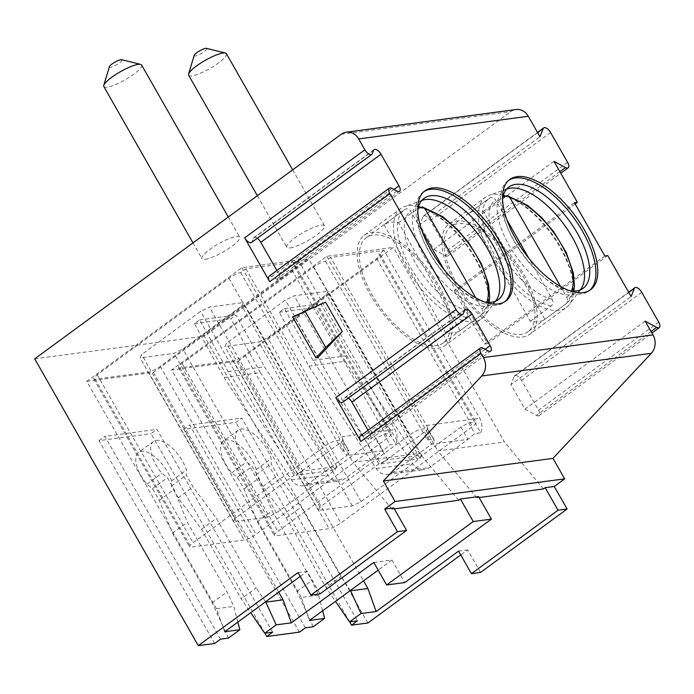 <?xml version="1.0" encoding="UTF-8"?>
<svg xmlns="http://www.w3.org/2000/svg" width="694" height="694" viewBox="0 0 694 694"><rect width="100%" height="100%" fill="white"/><g stroke="black" fill="none" stroke-linecap="round" stroke-linejoin="round"><path stroke-width="0.52" stroke-dasharray="3.47 2.6" d="M607.744 255.583L487.535 343.643L457.155 290.378L454.249 290.76L574.459 202.7M575.161 203.932L457.155 290.378M553.994 161.338L433.785 249.406L419.766 224.821L539.975 136.761M367.889 622.995L204.296 336.182L510.879 111.595A14.487 12.501 82.4 0 1 515.972 109.522M480.517 572.446L467.661 549.908L460.764 554.957M645.142 321.14L524.933 409.2L510.905 384.615L631.115 296.555M604.838 255.965L484.629 344.024L454.249 290.76M487.535 343.643L484.629 344.024M484.906 302.055A62.798 28.749 -126.2 0 1 457.277 287.038L459.237 288.713A68.35 31.299 -126.2 0 0 496.574 305.273A68.35 31.299 53.8 0 0 503.896 302.437A68.35 31.299 53.8 0 0 504.798 301.725M459.237 288.713A68.35 31.299 -126.2 0 1 422.724 238.883A68.35 31.299 -126.2 0 1 423.106 192.16A68.35 31.299 -126.2 0 1 424.069 191.518M457.277 287.038A62.798 28.749 -126.2 0 1 423.739 241.252A62.798 28.749 -126.2 0 1 417.745 210.386M421.726 200.549A62.798 28.749 -126.2 0 0 418.898 202.136A62.798 28.749 -126.2 0 0 428.45 263.468A62.798 28.749 -126.2 0 0 486.39 306.054A62.798 28.749 53.8 0 0 493.113 303.452A62.798 28.749 53.8 0 0 495.481 301.231M445.123 345.491A68.35 31.299 53.8 0 0 434.722 278.728A68.35 31.299 53.8 0 0 371.663 232.377A68.35 31.299 -126.2 0 0 364.341 235.214A68.35 31.299 -126.2 0 0 374.743 301.977A68.35 31.299 -126.2 0 0 437.801 348.327A68.35 31.299 53.8 0 0 445.123 345.491L481.532 318.824A68.35 31.299 53.8 0 1 474.21 321.66A68.35 31.299 -126.2 0 1 411.152 275.31A68.35 31.299 -126.2 0 1 400.742 208.547A68.35 31.299 -126.2 0 1 404.611 206.517A68.35 31.299 -126.2 0 1 408.063 205.71A68.35 31.299 53.8 0 1 418.56 206.63M481.532 318.824A68.35 31.299 53.8 0 0 484.629 315.744A68.35 31.299 53.8 0 0 474.202 257.014A68.35 31.299 53.8 0 0 420.148 207.09M443.266 342.957A65.21 29.859 53.8 0 1 436.283 345.664A65.21 29.859 -126.2 0 1 376.122 301.439A65.21 29.859 -126.2 0 1 366.198 237.747A65.21 29.859 -126.2 0 1 373.181 235.04A65.21 29.859 53.8 0 1 433.342 279.257A65.21 29.859 53.8 0 1 443.266 342.957L481.376 315.041A65.21 29.859 53.8 0 0 475.216 257.491A65.21 29.859 53.8 0 0 419.349 207.532M384.025 224.7L445.548 332.565A65.21 29.859 53.8 0 0 453.607 332.973A65.21 29.859 53.8 0 0 460.087 330.622L398.564 222.757A65.21 29.859 53.8 0 0 390.505 222.349A65.21 29.859 53.8 0 0 384.025 224.7L404.81 209.475C407.048 208.174 409.009 208.729 410.675 211.15L422.099 231.171M445.548 332.565L466.333 317.34C468.294 315.597 468.65 313.341 467.392 310.591L443.882 269.359M404.949 209.38L404.81 209.475A65.21 29.859 -126.2 0 0 404.307 209.831L404.949 209.38M460.087 330.622L480.873 315.397C482.833 313.61 483.189 311.363 481.931 308.648L475.772 297.839M398.564 222.757L418.092 208.46M569.705 290.725A62.798 28.749 -126.2 0 1 542.083 275.709L544.035 277.392A68.35 31.299 -126.2 0 0 581.372 293.952A68.35 31.299 53.8 0 0 588.694 291.107A68.35 31.299 53.8 0 0 589.596 290.396M544.035 277.392A68.35 31.299 -126.2 0 1 507.522 227.554A68.35 31.299 -126.2 0 1 507.904 180.83A68.35 31.299 -126.2 0 1 508.867 180.188M542.083 275.709A62.798 28.749 -126.2 0 1 508.537 229.922A62.798 28.749 -126.2 0 1 502.543 199.057M506.525 189.219A62.798 28.749 -126.2 0 0 503.697 190.807A62.798 28.749 -126.2 0 0 513.248 252.139A62.798 28.749 -126.2 0 0 571.188 294.724A62.798 28.749 53.8 0 0 577.911 292.122A62.798 28.749 53.8 0 0 580.279 289.901M529.921 334.161A68.35 31.299 53.8 0 0 519.52 267.398A68.35 31.299 53.8 0 0 456.461 221.048A68.35 31.299 -126.2 0 0 449.139 223.884A68.35 31.299 -126.2 0 0 459.541 290.647A68.35 31.299 -126.2 0 0 522.599 336.998A68.35 31.299 53.8 0 0 529.921 334.161L566.33 307.494A68.35 31.299 53.8 0 1 559.008 310.331A68.35 31.299 -126.2 0 1 495.95 263.98A68.35 31.299 -126.2 0 1 485.54 197.217A68.35 31.299 -126.2 0 1 489.417 195.196A68.35 31.299 -126.2 0 1 492.87 194.381A68.35 31.299 53.8 0 1 503.358 195.3M566.33 307.494A68.35 31.299 53.8 0 0 569.427 304.414A68.35 31.299 53.8 0 0 559 245.685A68.35 31.299 53.8 0 0 504.946 195.76M528.073 331.628A65.21 29.859 53.8 0 1 521.081 334.334A65.21 29.859 -126.2 0 1 460.92 290.109A65.21 29.859 -126.2 0 1 450.996 226.418A65.21 29.859 -126.2 0 1 457.979 223.711A65.21 29.859 53.8 0 1 518.14 267.936A65.21 29.859 53.8 0 1 528.073 331.628L566.174 303.712A65.21 29.859 53.8 0 0 560.023 246.162A65.21 29.859 53.8 0 0 504.148 196.202M468.823 213.37L530.346 321.235A65.21 29.859 53.8 0 0 538.405 321.643A65.21 29.859 53.8 0 0 544.885 319.292L483.362 211.436A65.21 29.859 53.8 0 0 475.303 211.019A65.21 29.859 53.8 0 0 468.823 213.37L489.608 198.146C491.846 196.844 493.807 197.408 495.473 199.82L506.898 219.842M530.346 321.235L551.131 306.011C553.092 304.267 553.448 302.011 552.198 299.261L528.681 258.029M489.747 198.05L489.608 198.146A65.21 29.859 -126.2 0 0 489.105 198.501L489.747 198.05M544.885 319.292L565.671 304.067C567.64 302.289 567.987 300.034 566.729 297.318L560.57 286.509M483.362 211.436L502.89 197.131M269.125 276.212A6.281 2.871 -126.2 0 1 271.779 276.455L276.68 279.109A6.281 2.871 53.8 0 0 279.335 279.344A6.281 2.871 53.8 0 0 278.771 273.861L276.871 270.53M325.538 302.116L294.525 316.638L317.895 357.61M348.371 398.104A6.281 2.871 53.8 0 0 345.057 397.454A6.281 2.871 53.8 0 0 344.562 398.122L343.174 401.618A6.281 2.871 -126.2 0 1 342.671 402.277M360.264 436.006A6.281 2.871 -126.2 0 1 362.919 436.248L367.829 438.903A6.281 2.871 53.8 0 0 370.483 439.146A6.281 2.871 53.8 0 0 369.919 433.655L368.02 430.323M257.231 238.311A6.281 2.871 53.8 0 0 253.917 237.66A6.281 2.871 53.8 0 0 253.423 238.328L252.026 241.824A6.281 2.871 -126.2 0 1 251.532 242.484M478.556 496.583L476.821 497.85L479.103 497.546M393.758 507.904L392.023 509.179L394.305 508.876M86.776 381.327L153.4 372.426L308.596 258.732L241.972 267.632L86.776 381.327L216.476 608.725L224.7 631.748M300.25 576.402L307.147 571.353L320.003 593.891M392.023 509.179L352.986 462.256L419.61 453.356L308.596 258.732M241.972 267.632L352.986 462.256M299.166 261.655L293.97 265.464A9.664 2.082 -29.7 0 1 295.436 265.75A9.664 2.082 -29.7 0 1 291.888 269.888L160.245 366.319A9.664 2.082 -29.7 0 1 148.473 372.045L95.165 379.167A9.664 2.082 -29.7 0 1 93.707 378.881A9.664 2.082 -29.7 0 1 97.247 374.743L228.89 278.303A9.664 2.082 -29.7 0 1 240.671 272.577L245.867 268.778L299.166 261.655L394.981 429.647A14.487 12.501 82.4 0 1 395.858 444.091L389.785 433.446L383.903 434.236L376.113 438.391L336.269 467.574L336.79 466.463L302.87 471L299.929 472.432L339.765 443.24C342.723 441.072 343.591 439.927 342.368 439.788L336.486 440.569A9.664 2.082 150.3 0 0 324.714 446.294L193.071 542.725A9.664 2.082 150.3 0 0 189.523 546.863A9.664 2.082 150.3 0 0 190.989 547.158L244.288 540.036A9.664 2.082 150.3 0 0 256.06 534.311L387.703 437.879A9.664 2.082 150.3 0 0 391.251 433.741A9.664 2.082 150.3 0 0 389.785 433.446L293.97 265.464M245.867 268.778L341.682 436.76A14.487 12.501 82.4 0 1 342.558 451.213L349.151 450.77L342.368 439.788L348.44 450.432C350.045 451.022 349.49 452.722 346.783 455.533L383.123 450.684L389.976 444.88L395.858 444.091M299.929 472.432L294.039 475.286L235.153 518.435L233.592 521.749L267.511 517.221L276.342 512.927L335.228 469.786L336.269 467.574L332.443 470.385L296.095 475.234L299.929 472.432M240.671 272.577L342.558 451.213M339.765 443.24L346.783 455.533L308.318 483.709A14.487 12.501 82.4 0 1 303.226 485.783A14.487 12.501 82.4 0 1 291.428 479.875L224.058 377.493L194.424 323.586L199.681 319.882L228.135 371.637L296.095 475.234M228.135 371.637L264.475 366.788L332.443 470.385M224.058 377.493L260.406 372.635L327.768 475.017A14.487 12.501 82.4 0 0 339.566 480.933A14.487 12.501 82.4 0 0 344.658 478.86L383.123 450.684L376.113 438.391M260.406 372.635L230.772 318.728L236.029 315.033L264.475 366.788M194.424 323.586L230.772 318.728M199.681 319.882L236.029 315.033M335.228 469.786L241.746 305.898L243.308 302.575L209.388 307.104L200.557 311.398L141.671 354.539L140.11 357.861L174.029 353.333L182.86 349.039L241.746 305.898M336.79 466.463L243.308 302.575M276.342 512.927L182.86 349.039M267.511 517.221L174.029 353.333M233.592 521.749L140.11 357.861M235.153 518.435L141.671 354.539M294.039 475.286L200.557 311.398M302.87 471L209.388 307.104M458.656 500.279L419.61 453.356M153.4 372.426L278.736 592.164M298.064 572.567L307.147 571.353M458.578 551.123L467.661 549.908M373.78 562.452L391.945 560.023L404.802 582.561M391.945 560.023L378.161 570.13M228.413 638.098L212.164 602.765L172.45 533.139L159.221 500.348L152.533 488.611L146.955 484.195A26.572 12.162 -126.2 0 1 138.566 452.401A26.572 12.162 -126.2 0 1 156.011 457.806A26.572 12.162 -126.2 0 1 171.531 480.907L171.427 486.086L178.124 497.824L201.529 529.253L241.243 598.879L250.699 612.707M220.536 639.157L104.855 436.335L156.948 429.378L272.629 632.199M237.86 622.11L233.757 606.417L227.059 591.852L187.345 522.226L174.116 489.435L167.428 477.706L161.849 473.282A26.572 12.162 -126.2 0 1 153.469 441.488A26.572 12.162 -126.2 0 1 170.906 446.893A26.572 12.162 -126.2 0 1 186.426 470.003L186.33 475.182L193.019 486.91L216.424 518.34L256.138 587.965L241.243 598.879M212.164 602.765L227.059 591.852M216.476 608.725L233.757 606.417M265.594 601.793L256.138 587.965M201.529 529.253L216.424 518.34M178.124 497.824L193.019 486.91M171.427 486.086L186.33 475.182M171.531 480.907L186.426 470.003M146.955 484.195L161.849 473.282M152.533 488.611L167.428 477.706M159.221 500.348L174.116 489.435M172.45 533.139L187.345 522.226M264.874 633.232L151.058 433.689L156.948 429.378M299.444 632.139L183.763 429.326L235.856 422.368L241.746 418.048L357.427 620.87M349.672 621.902L235.856 422.368M34.7 358.841L204.296 336.182M214.646 643.468L98.964 440.655L151.058 433.689M305.334 627.827L189.653 425.006L241.746 418.048M183.763 429.326L189.653 425.006M313.211 626.777L296.963 591.435L257.248 521.81L244.019 489.018L237.331 477.29L231.753 472.866A26.572 12.162 -126.2 0 1 223.364 441.072A26.572 12.162 -126.2 0 1 240.809 446.476A26.572 12.162 -126.2 0 1 256.329 469.586L256.233 474.765L262.922 486.494L286.327 517.924L326.041 587.549L335.497 601.377M322.658 610.789L318.555 595.088L311.858 580.522L272.143 510.897L258.914 478.105L252.226 466.377L246.648 461.952A26.572 12.162 -126.2 0 1 238.268 430.159A26.572 12.162 -126.2 0 1 255.704 435.563A26.572 12.162 -126.2 0 1 271.224 458.673L271.128 463.852L277.817 475.581L301.222 507.01L340.936 576.636L326.041 587.549M296.963 591.435L311.858 580.522M318.555 595.088L301.283 597.395L309.498 620.419M350.392 590.464L340.936 576.636M286.327 517.924L301.222 507.01M262.922 486.494L277.817 475.581M256.233 474.765L271.128 463.852M256.329 469.586L271.224 458.673M231.753 472.866L246.648 461.952M237.331 477.29L252.226 466.377M244.019 489.018L258.914 478.105M257.248 521.81L272.143 510.897M301.283 597.395L171.574 369.997L238.198 361.097L363.535 580.835M238.198 361.097L393.394 247.402L326.77 256.303L171.574 369.997M476.821 497.85L437.784 450.926L504.408 442.026L393.394 247.402M326.77 256.303L437.784 450.926M383.964 250.326L378.768 254.134A9.664 2.082 -29.7 0 1 380.234 254.42A9.664 2.082 -29.7 0 1 376.686 258.558L245.043 354.998A9.664 2.082 -29.7 0 1 233.271 360.715L179.963 367.837A9.664 2.082 -29.7 0 1 178.505 367.551A9.664 2.082 -29.7 0 1 182.054 363.413L313.688 266.973A9.664 2.082 -29.7 0 1 325.469 261.256L330.665 257.448L383.964 250.326L479.78 418.317A14.487 12.501 82.4 0 1 480.656 432.77L474.583 422.117L468.702 422.906L460.911 427.062L421.076 456.244L421.596 455.134L387.677 459.671L384.728 461.102L424.572 431.92C427.521 429.751 428.389 428.597 427.166 428.458L421.284 429.239A9.664 2.082 150.3 0 0 409.512 434.964L277.869 531.396A9.664 2.082 150.3 0 0 274.321 535.542A9.664 2.082 150.3 0 0 275.787 535.829L329.086 528.707A9.664 2.082 150.3 0 0 340.867 522.981L472.501 426.55A9.664 2.082 150.3 0 0 476.049 422.412A9.664 2.082 150.3 0 0 474.583 422.117L378.768 254.134M325.469 261.256L427.357 439.883L433.95 439.449L427.756 428.58L427.166 428.458L433.238 439.102C434.834 439.727 434.288 441.427 431.581 444.203L467.921 439.354L474.774 433.55L480.656 432.77M427.357 439.883A14.487 12.501 82.4 0 0 426.48 425.439L330.665 257.448M384.728 461.102L378.846 463.965L319.951 507.106L318.39 510.428L352.309 505.891L361.14 501.597L420.026 458.456L421.076 456.244L417.241 459.055L349.273 355.458L312.933 360.307L380.893 463.904L384.728 461.102M312.933 360.307L284.479 308.552L279.222 312.257L308.856 366.163L376.226 468.545A14.487 12.501 82.4 0 0 388.024 474.453A14.487 12.501 82.4 0 0 393.116 472.388L431.581 444.203L424.572 431.92M380.893 463.904L417.241 459.055M284.479 308.552L320.828 303.703L349.273 355.458M279.222 312.257L315.57 307.399L320.828 303.703M308.856 366.163L345.204 361.305L315.57 307.399M345.204 361.305L412.566 463.687A14.487 12.501 82.4 0 0 424.364 469.604A14.487 12.501 82.4 0 0 429.456 467.53L467.921 439.354L460.911 427.062M420.026 458.456L326.544 294.568L328.106 291.246L294.187 295.774L285.364 300.068L226.47 343.209L224.908 346.532L258.827 342.003L267.658 337.709L326.544 294.568M421.596 455.134L328.106 291.246M361.14 501.597L267.658 337.709M352.309 505.891L258.827 342.003M318.39 510.428L224.908 346.532M319.951 507.106L226.47 343.209M378.846 463.965L285.364 300.068M387.677 459.671L294.187 295.774M543.454 488.949L504.408 442.026M205.277 259.278A21.74 4.685 150.3 0 0 227.675 249.207A21.74 4.685 150.3 0 0 239.751 237.088A21.74 4.685 150.3 0 0 236.454 236.437A21.74 4.685 150.3 0 0 214.056 246.517A21.74 4.685 150.3 0 0 201.98 258.628A21.74 4.685 150.3 0 0 205.277 259.278M290.075 247.949A21.74 4.685 150.3 0 0 312.482 237.877A21.74 4.685 150.3 0 0 324.549 225.758A21.74 4.685 150.3 0 0 321.253 225.116A21.74 4.685 150.3 0 0 298.854 235.188A21.74 4.685 150.3 0 0 286.787 247.298A21.74 4.685 150.3 0 0 290.075 247.949M103.831 86.542A21.74 4.685 150.3 0 0 107.119 87.192A21.74 4.685 150.3 0 0 129.526 77.121A21.74 4.685 150.3 0 0 141.593 65.002M109.392 66.685A7.244 1.562 150.3 0 0 110.502 67.292A7.244 1.562 150.3 0 0 118.613 63.501A7.244 1.562 150.3 0 0 121.667 59.684M188.629 75.212A21.74 4.685 150.3 0 0 191.917 75.863A21.74 4.685 150.3 0 0 214.325 65.791A21.74 4.685 150.3 0 0 226.391 53.672M194.19 55.355A7.244 1.562 150.3 0 0 195.3 55.962A7.244 1.562 150.3 0 0 203.411 52.18A7.244 1.562 150.3 0 0 206.465 48.354M98.964 440.655L104.855 436.335M294.525 316.638L292.59 316.898M433.785 249.406L445.288 255.626A6.281 2.871 53.8 0 0 447.942 255.869A6.281 2.871 53.8 0 0 447.387 250.387L430.393 220.597A6.281 2.871 53.8 0 0 423.531 215.955A6.281 2.871 53.8 0 0 423.036 216.615L419.766 224.821M524.933 409.2L536.436 415.428A6.281 2.871 53.8 0 0 539.091 415.671A6.281 2.871 53.8 0 0 538.527 410.18L521.541 380.39A6.281 2.871 53.8 0 0 514.679 375.749A6.281 2.871 53.8 0 0 514.185 376.408L510.905 384.615M466.333 317.34A65.21 29.859 -126.2 0 1 410.458 267.381A65.21 29.859 -126.2 0 1 404.307 209.831L366.198 237.747M467.392 310.591A60.378 27.647 -126.2 0 1 416.018 263.946A60.378 27.647 -126.2 0 1 410.675 211.15M481.931 308.648A60.378 27.647 53.8 0 0 486.72 302.298M480.873 315.397A65.21 29.859 53.8 0 0 481.376 315.041L489.018 302.419M551.131 306.011A65.21 29.859 -126.2 0 1 495.256 256.051A65.21 29.859 -126.2 0 1 489.105 198.501L450.996 226.418M552.198 299.261A60.378 27.647 -126.2 0 1 500.816 252.616A60.378 27.647 -126.2 0 1 495.473 199.82M566.729 297.318A60.378 27.647 53.8 0 0 571.518 290.968M565.671 304.067A65.21 29.859 53.8 0 0 566.174 303.712L573.817 291.09M391.989 188.386L271.779 276.455M396.89 191.041L276.68 279.109M463.384 313.558L343.174 401.618M464.772 310.062L344.562 398.122M485.123 349.264L369.919 433.655M488.038 350.843L367.829 438.903M483.128 348.188L362.919 436.248M372.236 153.764L252.026 241.824M373.632 150.268L253.423 238.328M393.975 189.471L278.771 273.861M341.682 436.76L394.981 429.647M383.903 434.236L389.976 444.88M291.888 269.888L387.703 437.879M160.245 366.319L256.06 534.311M148.473 372.045L244.288 540.036M95.165 379.167L190.989 547.158M97.247 374.743L193.071 542.725M228.89 278.303L324.714 446.294M291.428 479.875L327.768 475.017M308.318 483.709L344.658 478.86M376.686 258.558L472.501 426.55M245.043 354.998L340.867 522.981M233.271 360.715L329.086 528.707M179.963 367.837L275.787 535.829M182.054 363.413L277.869 531.396M313.688 266.973L409.512 434.964M426.48 425.439L479.78 418.317M468.702 422.906L474.774 433.55M376.226 468.545L412.566 463.687M393.116 472.388L429.456 467.53M341.283 134.246L510.879 111.595M537.642 132.667L423.036 216.615M651.033 331.472L536.436 415.428M658.736 322.12L538.527 410.18M641.75 292.33L521.541 380.39M628.781 292.46L514.185 376.408M559.893 171.678L445.288 255.626M567.597 162.327L447.387 250.387M550.602 132.537L430.393 220.597M503.896 302.437L505.753 301.075M423.106 192.16L424.962 190.798M423.739 241.252L422.724 238.883M493.113 303.452L498.309 299.643M418.898 202.136L424.095 198.328M422.455 200.271L404.611 206.517M495.958 300.623L484.629 315.744M364.341 235.214L400.742 208.547M588.694 291.107L590.551 289.754M507.904 180.83L509.769 179.477M508.537 229.922L507.522 227.554M577.911 292.122L583.107 288.314M503.697 190.807L508.893 186.998M507.253 188.95L489.417 195.196M580.757 289.294L569.427 304.414M449.139 223.884L485.54 197.217M345.057 397.454L465.266 309.394M370.483 439.146L490.693 351.086M253.917 237.66L374.127 149.6M279.335 279.344L399.544 191.284M295.436 265.75L391.251 433.741M93.707 378.881L189.523 546.863M303.226 485.783L339.566 480.933M153.469 441.488L138.566 452.401M238.268 430.159L223.364 441.072M380.234 254.42L476.049 422.412M178.505 367.551L274.321 535.542M388.024 474.453L424.364 469.604M228.3 217.022L239.751 237.088M193.001 242.874L201.98 258.628M292.668 169.865L324.549 225.758M257.361 195.725L286.787 247.298M539.091 415.671L651.918 333.016M514.679 375.749L628.66 292.243M447.942 255.869L560.769 173.222M423.531 215.955L537.52 132.45"/><path stroke-width="1.04" d="M560.769 173.222L568.152 167.809A6.281 2.871 53.8 0 1 565.497 167.566L553.994 161.338L577.365 202.318L575.161 203.932M346.375 132.181A14.487 12.501 82.4 0 1 358.685 138.93L364.879 149.783A6.281 2.871 53.8 0 0 371.741 154.424A6.281 2.871 53.8 0 0 372.236 153.764L373.632 150.268A6.281 2.871 53.8 0 1 374.127 149.6A6.281 2.871 53.8 0 1 380.989 154.25L398.981 185.801A6.281 2.871 53.8 0 1 399.544 191.284A6.281 2.871 53.8 0 1 396.89 191.041L391.989 188.386A6.281 2.871 53.8 0 0 389.334 188.152A6.281 2.871 53.8 0 0 389.889 193.635L456.027 309.576A6.281 2.871 53.8 0 0 462.881 314.217A6.281 2.871 53.8 0 0 463.384 313.558L464.772 310.062A6.281 2.871 53.8 0 1 465.266 309.394A6.281 2.871 53.8 0 1 472.128 314.044L490.129 345.595A6.281 2.871 53.8 0 1 490.693 351.086A6.281 2.871 53.8 0 1 488.038 350.843L483.128 348.188A6.281 2.871 53.8 0 0 480.474 347.946A6.281 2.871 53.8 0 0 481.037 353.428L483.406 357.575A14.487 12.501 82.4 0 1 481.723 375.974L383.374 481.02L395.06 501.51L384.667 509.118L393.758 507.904L406.606 530.442L320.003 593.891L310.921 595.105L298.064 572.567L198.293 645.654L34.7 358.841L341.283 134.246A14.487 12.501 82.4 0 1 346.375 132.181L515.972 109.522A14.487 12.501 82.4 0 1 528.29 116.271L539.975 136.761L543.246 128.555L537.642 132.667M460.764 554.957L367.889 622.995L351.537 625.181L357.427 620.87L349.55 621.919L360.984 613.548L376.131 611.518L458.578 551.123L471.434 573.66L558.037 510.211L545.18 487.674L554.272 486.468L567.119 508.997L480.517 572.446L471.434 573.66M651.918 333.016L659.3 327.603A6.281 2.871 53.8 0 1 656.645 327.36L645.142 321.14L653.002 334.924A14.487 12.501 82.4 0 1 651.319 353.315L552.979 458.361L564.664 478.851L554.272 486.468M577.365 202.318L574.459 202.7L604.838 255.965L607.744 255.583L631.115 296.555L634.394 288.348L628.781 292.46M568.152 167.809A6.281 2.871 53.8 0 0 567.597 162.327L550.602 132.537A6.281 2.871 53.8 0 0 543.74 127.896A6.281 2.871 53.8 0 0 543.246 128.555M659.3 327.603A6.281 2.871 53.8 0 0 658.736 322.12L641.75 292.33A6.281 2.871 53.8 0 0 634.889 287.689A6.281 2.871 53.8 0 0 634.394 288.348M583.229 292.59A68.35 31.299 53.8 0 0 590.551 289.754A68.35 31.299 53.8 0 0 580.149 222.991A68.35 31.299 53.8 0 0 517.091 176.632A68.35 31.299 53.8 0 0 509.769 179.477A68.35 31.299 53.8 0 0 520.17 246.24A68.35 31.299 53.8 0 0 583.229 292.59M498.431 303.92A68.35 31.299 53.8 0 0 505.753 301.075A68.35 31.299 53.8 0 0 495.351 234.312A68.35 31.299 53.8 0 0 432.293 187.961A68.35 31.299 53.8 0 0 424.962 190.798A68.35 31.299 53.8 0 0 435.372 257.561A68.35 31.299 53.8 0 0 498.431 303.92M504.798 301.725A68.35 31.299 53.8 0 0 492.801 234.633A68.35 31.299 53.8 0 0 430.427 189.323A68.35 31.299 -126.2 0 0 424.069 191.518M417.745 210.386A62.798 28.749 -126.2 0 1 424.095 198.328A62.798 28.749 -126.2 0 1 430.818 195.717A62.798 28.749 53.8 0 1 488.75 238.302A62.798 28.749 53.8 0 1 498.309 299.643A62.798 28.749 53.8 0 1 491.586 302.254A62.798 28.749 -126.2 0 1 484.906 302.055M495.481 301.231A62.798 28.749 53.8 0 0 495.958 300.623A62.798 28.749 53.8 0 0 481.142 238.519A62.798 28.749 53.8 0 0 425.622 199.525A62.798 28.749 -126.2 0 0 422.455 200.271A62.798 28.749 -126.2 0 0 421.726 200.549M420.148 207.09A68.35 31.299 53.8 0 0 418.56 206.63M443.882 269.359L422.099 231.171M475.772 297.839L425.214 209.206L422.247 206.907L418.092 208.46M589.596 290.396A68.35 31.299 53.8 0 0 577.608 223.303A68.35 31.299 53.8 0 0 515.234 177.994A68.35 31.299 -126.2 0 0 508.867 180.188M502.543 199.057A62.798 28.749 -126.2 0 1 508.893 186.998A62.798 28.749 -126.2 0 1 515.616 184.396A62.798 28.749 53.8 0 1 573.548 226.981A62.798 28.749 53.8 0 1 583.107 288.314A62.798 28.749 53.8 0 1 576.384 290.925A62.798 28.749 -126.2 0 1 569.705 290.725M580.279 289.901A62.798 28.749 53.8 0 0 580.757 289.294A62.798 28.749 53.8 0 0 565.94 227.19A62.798 28.749 53.8 0 0 510.42 188.195A62.798 28.749 -126.2 0 0 507.253 188.95A62.798 28.749 -126.2 0 0 506.525 189.219M504.946 195.76A68.35 31.299 53.8 0 0 503.358 195.3M528.681 258.029L506.898 219.842M560.57 286.509L510.012 197.877L507.045 195.578L502.89 197.131M371.741 154.424L251.532 242.484A6.281 2.871 -126.2 0 1 244.67 237.842L269.68 281.695A6.281 2.871 -126.2 0 1 269.125 276.212L389.334 188.152M480.474 347.946L360.264 436.006A6.281 2.871 -126.2 0 0 360.828 441.488L335.818 397.636L456.027 309.576M310.921 595.105L397.523 531.656L384.667 509.118M315.961 357.87L317.895 357.61L342.316 331.532L325.538 302.116L292.59 316.898L315.961 357.87L325.729 347.442L304.996 311.094M462.881 314.217L342.671 402.277A6.281 2.871 -126.2 0 1 335.818 397.636M368.02 430.323L351.919 402.104A6.281 2.871 53.8 0 0 348.371 398.104M276.871 270.53L260.779 242.31A6.281 2.871 53.8 0 0 257.231 238.311M383.374 481.02L552.979 458.361M395.06 501.51L564.664 478.851M479.103 497.546L543.454 488.949L545.18 487.674M460.382 499.003L478.556 496.583L491.413 519.112L473.239 521.541L460.382 499.003L458.656 500.279L394.305 508.876M406.606 530.442L397.523 531.656M567.119 508.997L558.037 510.211M198.293 645.654L214.646 643.468L220.536 639.157L228.413 638.098L239.846 629.727L224.7 631.748L300.25 576.402M278.736 592.164L283.109 599.824L291.333 622.848L373.78 562.452L386.627 584.99L473.239 521.541M386.627 584.99L404.802 582.561L491.413 519.112M250.699 612.707L264.752 633.249L272.629 632.199L266.739 636.511L299.444 632.139L305.334 627.827L313.211 626.777L324.645 618.397L322.658 610.789M264.752 633.249L276.186 624.869L291.333 622.848M378.161 570.13L309.498 620.419L324.645 618.397M239.846 629.727L237.86 622.11M276.186 624.869L265.828 602.132L283.109 599.824M266.739 636.511L264.874 633.232M351.537 625.181L349.672 621.902M335.497 601.377L349.55 621.919M360.984 613.548L350.626 590.802L367.907 588.495L376.131 611.518M363.535 580.835L367.907 588.495M228.3 217.022L141.593 65.002A21.74 4.685 150.3 0 0 140.613 64.369A21.74 4.685 150.3 0 0 138.297 64.351A21.74 4.685 150.3 0 0 117.911 73.165A21.74 4.685 150.3 0 0 103.779 85.379A21.74 4.685 150.3 0 0 103.831 86.542L193.001 242.874M140.613 64.369L121.667 59.684A7.244 1.562 150.3 0 0 120.895 59.675A7.244 1.562 150.3 0 0 114.094 62.616A7.244 1.562 150.3 0 0 109.392 66.685L103.779 85.379M292.668 169.865L226.391 53.672A21.74 4.685 150.3 0 0 225.411 53.039A21.74 4.685 150.3 0 0 223.095 53.022A21.74 4.685 150.3 0 0 202.709 61.835A21.74 4.685 150.3 0 0 188.577 74.05A21.74 4.685 150.3 0 0 188.629 75.212L257.361 195.725M225.411 53.039L206.465 48.354A7.244 1.562 150.3 0 0 205.693 48.346A7.244 1.562 150.3 0 0 198.9 51.287A7.244 1.562 150.3 0 0 194.19 55.355L188.577 74.05M342.316 331.532L325.729 347.442M358.685 138.93L528.29 116.271M483.406 357.575L653.002 334.924M486.72 302.298A60.378 27.647 53.8 0 0 472.241 248.773A60.378 27.647 53.8 0 0 425.214 209.206M571.518 290.968A60.378 27.647 53.8 0 0 557.039 237.443A60.378 27.647 53.8 0 0 510.012 197.877M269.68 281.695L389.889 193.635M360.828 441.488L481.037 353.428M244.67 237.842L364.879 149.783M472.128 314.044L351.919 402.104M490.129 345.595L485.123 349.264M380.989 154.25L260.779 242.31M398.981 185.801L393.975 189.471M481.723 375.974L651.319 353.315M656.645 327.36L651.033 331.472M565.497 167.566L559.893 171.678M489.018 302.419L489.695 297.127L488.533 284.176L481.41 263.798L469.04 243.247L456.869 228.864L442.746 216.675L422.247 206.907M573.817 291.09L574.493 285.798L573.339 272.846L566.209 252.469L553.838 231.917L541.667 217.534L527.544 205.346L507.045 195.578M628.66 292.243L634.889 287.689M537.52 132.45L543.74 127.896"/></g></svg>
